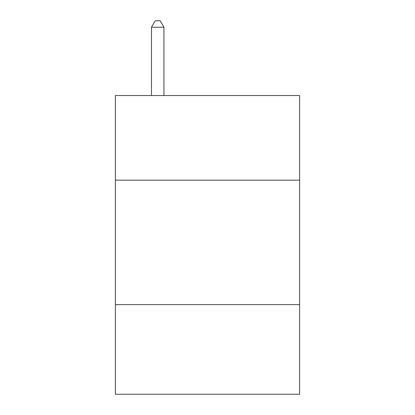 <?xml version="1.0" encoding="UTF-8"?>
<svg xmlns="http://www.w3.org/2000/svg" width="415" height="415" viewBox="0 0 415 415"><rect width="100%" height="100%" fill="white"/><g stroke="black" fill="none" stroke-linecap="round" stroke-linejoin="round"><path stroke-width="0.62" d="M299.604 180.167L299.604 95.528L115.396 95.528L115.396 180.167L299.604 180.167L299.604 394.25L115.396 394.25L115.396 180.167M299.604 304.636L115.396 304.636M163.935 95.528L163.935 27.224L151.491 27.224L151.491 95.528M151.491 27.224L155.226 20.75L160.2 20.75L163.935 27.224"/></g></svg>

